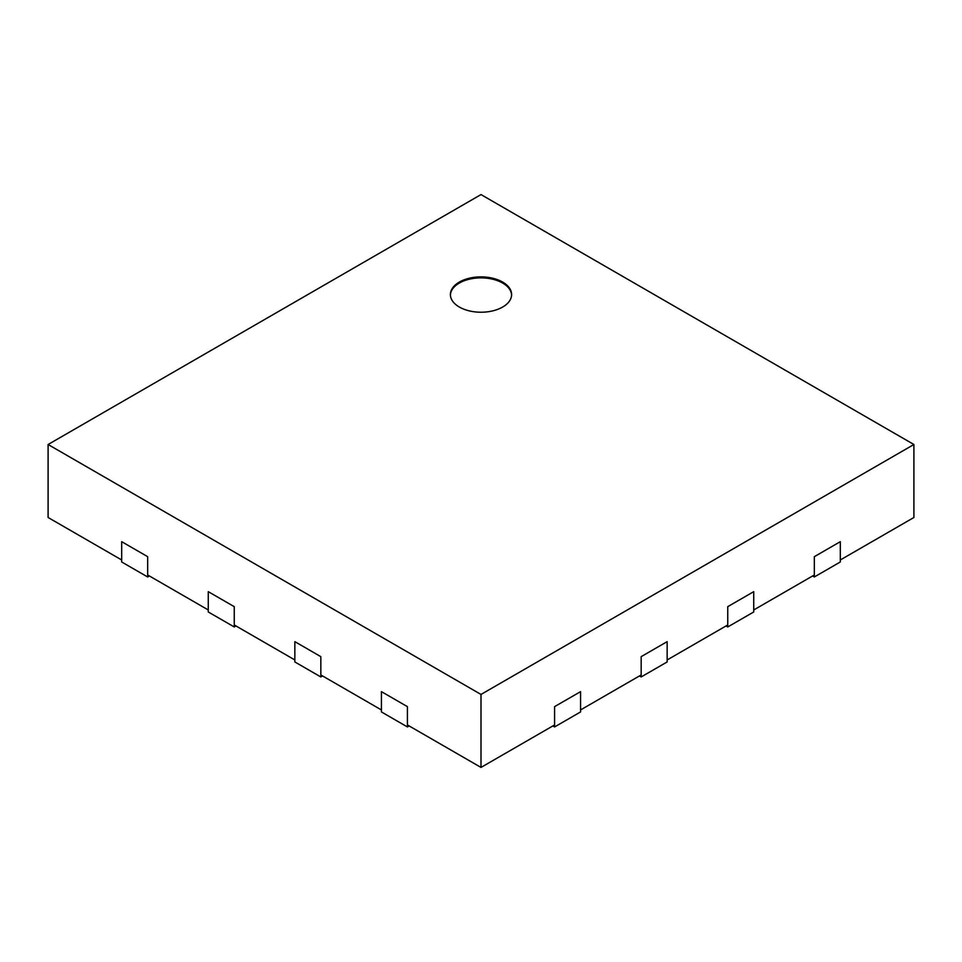 <?xml version="1.0" encoding="UTF-8"?>
<svg xmlns="http://www.w3.org/2000/svg" width="962" height="962" viewBox="0 0 962 962"><rect width="100%" height="100%" fill="white"/><g stroke="black" fill="none" stroke-linecap="round" stroke-linejoin="round"><path stroke-width="1.44" d="M502.645 282.058A30.616 17.677 0 0 0 469.288 278.222A30.616 17.677 0 0 0 450.384 294.552A30.616 17.677 0 0 0 459.355 307.046A30.616 17.677 0 0 0 492.712 310.882A30.616 17.677 0 0 0 511.616 294.552A30.616 17.677 0 0 0 502.645 282.058M511.604 295.045A30.616 17.677 0 0 0 502.645 283.056A30.616 17.677 0 0 0 469.684 279.124A30.616 17.677 0 0 0 450.396 295.045M48.1 444.504L481 694.444L913.9 444.504L481 194.577L48.1 444.504L48.1 517.496L121.693 559.98L121.693 541.678L121.693 561.976L147.667 576.972L149.399 575.973M913.9 444.504L913.9 517.496L840.307 559.98L840.307 541.678L814.333 556.685L814.333 574.975L753.727 609.968L753.727 591.666L727.753 606.661L727.753 624.963L667.147 659.956L667.147 641.654L641.173 656.649L641.173 674.951L580.567 709.944L580.567 691.642L554.593 706.637L554.593 724.939L481 767.423L407.407 724.939L407.407 706.637L381.433 691.642L381.433 709.944L320.827 674.951L320.827 656.649L294.853 641.654L294.853 659.956L234.247 624.963L234.247 606.661L208.273 591.666L208.273 609.968L147.667 574.975L147.667 556.685L121.693 541.678L147.667 556.685L147.667 576.972M481 694.444L481 767.423M814.333 576.972L814.333 556.685L840.307 541.678L840.307 561.976L814.333 576.972L812.601 575.973M727.753 626.959L727.753 606.661L753.727 591.666L753.727 611.964L727.753 626.959L726.021 625.961M641.173 676.947L641.173 656.649L667.147 641.654L667.147 661.952L641.173 676.947L639.441 675.949M554.593 726.935L554.593 706.637L580.567 691.642L580.567 711.94L554.593 726.935L552.861 725.937M234.247 626.959L234.247 606.661L208.273 591.666L208.273 611.964L234.247 626.959L235.979 625.961M320.827 676.947L320.827 656.649L294.853 641.654L294.853 661.952L320.827 676.947L322.559 675.949M407.407 726.935L407.407 706.637L381.433 691.642L381.433 711.94L407.407 726.935L409.139 725.937"/></g></svg>

